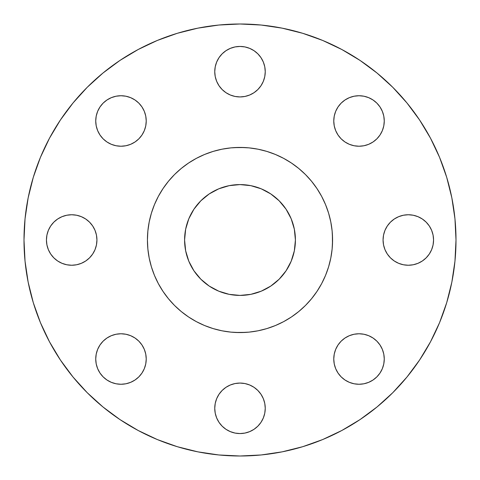 <?xml version="1.0" encoding="UTF-8"?>
<svg xmlns="http://www.w3.org/2000/svg" width="480" height="480" viewBox="0 0 480 480"><rect width="100%" height="100%" fill="white"/><g stroke="black" fill="none" stroke-linecap="round" stroke-linejoin="round"><path stroke-width="0.72" d="M264.762 66.762L265.248 71.688A25.248 25.248 0 0 1 240 96.936A25.248 25.248 0 0 1 214.752 71.688L215.238 76.614L216.678 81.348L219.006 85.716L222.15 89.538L225.972 92.682L230.34 95.016L235.074 96.45L240 96.936L244.926 96.45L249.66 95.016L254.028 92.682L257.85 89.538L260.994 85.716L263.322 81.348L264.762 76.614L265.248 71.688L264.762 66.762L263.322 62.028L260.994 57.66L257.85 53.838L254.028 50.694L249.66 48.366L244.926 46.926L240 46.44L235.074 46.926L230.34 48.366L225.972 50.694L222.15 53.838L219.006 57.66L216.678 62.028L215.238 66.762L214.752 71.688L215.238 66.762M380.004 106.962L382.338 111.324L383.778 116.058L384.264 120.984A25.248 25.248 0 0 1 359.016 146.232A25.248 25.248 0 0 1 333.768 120.984L334.254 125.91L335.688 130.65L338.022 135.012L341.16 138.84L344.988 141.978L349.35 144.312L354.09 145.746L359.016 146.232L363.942 145.746L368.676 144.312L373.038 141.978L376.866 138.84L380.004 135.012L382.338 130.65L383.778 125.91L384.264 120.984L383.778 116.058L382.338 111.324L380.004 106.962L376.866 103.134L373.038 99.996L368.676 97.662L363.942 96.222L359.016 95.736L354.09 96.222L349.35 97.662L344.988 99.996L341.16 103.134L338.022 106.962L335.688 111.324L334.254 116.058L333.768 120.984L334.254 116.058M433.56 240A25.248 25.248 0 0 1 408.312 265.248A25.248 25.248 0 0 1 383.064 240L383.55 244.926L384.984 249.66L387.318 254.028L390.462 257.85L394.284 260.994L398.652 263.322L403.386 264.762L408.312 265.248L413.238 264.762L417.972 263.322L422.34 260.994L426.162 257.85L429.306 254.028L431.634 249.66L433.074 244.926L433.56 240L433.074 235.074L431.634 230.34L429.306 225.972L426.162 222.15L422.34 219.006L417.972 216.678L413.238 215.238L408.312 214.752L403.386 215.238L398.652 216.678L394.284 219.006L390.462 222.15L387.318 225.972L384.984 230.34L383.55 235.074L383.064 240A25.248 25.248 0 0 1 408.312 214.752A25.248 25.248 0 0 1 433.56 240M380.004 344.988L382.338 349.35L383.778 354.09L384.264 359.016A25.248 25.248 0 0 1 359.016 384.264A25.248 25.248 0 0 1 333.768 359.016L334.254 363.942L335.688 368.676L338.022 373.038L341.16 376.866L344.988 380.004L349.35 382.338L354.09 383.778L359.016 384.264L363.942 383.778L368.676 382.338L373.038 380.004L376.866 376.866L380.004 373.038L382.338 368.676L383.778 363.942L384.264 359.016L383.778 354.09L382.338 349.35L380.004 344.988L376.866 341.16L373.038 338.022L368.676 335.688L363.942 334.254L359.016 333.768L354.09 334.254L349.35 335.688L344.988 338.022L341.16 341.16L338.022 344.988L335.688 349.35L334.254 354.09L333.768 359.016L334.254 354.09M264.762 403.386L265.248 408.312A25.248 25.248 0 0 1 240 433.56A25.248 25.248 0 0 1 214.752 408.312L215.238 413.238L216.678 417.972L219.006 422.34L222.15 426.162L225.972 429.306L230.34 431.634L235.074 433.074L240 433.56L244.926 433.074L249.66 431.634L254.028 429.306L257.85 426.162L260.994 422.34L263.322 417.972L264.762 413.238L265.248 408.312L264.762 403.386L263.322 398.652L260.994 394.284L257.85 390.462L254.028 387.318L249.66 384.984L244.926 383.55L240 383.064L235.074 383.55L230.34 384.984L225.972 387.318L222.15 390.462L219.006 394.284L216.678 398.652L215.238 403.386L214.752 408.312L215.238 403.386L216.678 398.652M145.746 354.09L146.232 359.016A25.248 25.248 0 0 1 120.984 384.264A25.248 25.248 0 0 1 95.736 359.016L96.222 363.942L97.662 368.676L99.996 373.038L103.134 376.866L106.962 380.004L111.324 382.338L116.058 383.778L120.984 384.264L125.91 383.778L130.65 382.338L135.012 380.004L138.84 376.866L141.978 373.038L144.312 368.676L145.746 363.942L146.232 359.016L145.746 354.09L144.312 349.35L141.978 344.988L138.84 341.16L135.012 338.022L130.65 335.688L125.91 334.254L120.984 333.768L116.058 334.254L111.324 335.688L106.962 338.022L103.134 341.16L99.996 344.988L97.662 349.35L96.222 354.09L95.736 359.016L96.222 354.09M145.746 116.058L146.232 120.984A25.248 25.248 0 0 1 120.984 146.232A25.248 25.248 0 0 1 95.736 120.984L96.222 125.91L97.662 130.65L99.996 135.012L103.134 138.84L106.962 141.978L111.324 144.312L116.058 145.746L120.984 146.232L125.91 145.746L130.65 144.312L135.012 141.978L138.84 138.84L141.978 135.012L144.312 130.65L145.746 125.91L146.232 120.984L145.746 116.058L144.312 111.324L141.978 106.962L138.84 103.134L135.012 99.996L130.65 97.662L125.91 96.222L120.984 95.736L116.058 96.222L111.324 97.662L106.962 99.996L103.134 103.134L99.996 106.962L97.662 111.324L96.222 116.058L95.736 120.984L96.222 116.058M96.936 240A25.248 25.248 0 0 1 71.688 265.248A25.248 25.248 0 0 1 46.44 240L46.926 244.926L48.366 249.66L50.694 254.028L53.838 257.85L57.66 260.994L62.028 263.322L66.762 264.762L71.688 265.248L76.614 264.762L81.348 263.322L85.716 260.994L89.538 257.85L92.682 254.028L95.016 249.66L96.45 244.926L96.936 240L96.45 235.074L95.016 230.34L92.682 225.972L89.538 222.15L85.716 219.006L81.348 216.678L76.614 215.238L71.688 214.752L66.762 215.238L62.028 216.678L57.66 219.006L53.838 222.15L50.694 225.972L48.366 230.34L46.926 235.074L46.44 240A25.248 25.248 0 0 1 71.688 214.752A25.248 25.248 0 0 1 96.936 240M24 240A216 216 0 0 1 240 24A216 216 0 0 1 456 240L454.962 261.174L451.848 282.138L446.7 302.7L439.56 322.662L430.494 341.82L419.598 360.006L406.968 377.028L392.736 392.736L377.028 406.968L360.006 419.598L341.82 430.494L322.662 439.56L302.7 446.7L282.138 451.848L261.174 454.962L240 456L218.826 454.962L197.862 451.848L177.3 446.7L157.338 439.56L138.18 430.494L119.994 419.598L102.972 406.968L87.264 392.736L73.032 377.028L60.402 360.006L49.506 341.82L40.44 322.662L33.3 302.7L28.152 282.138L25.038 261.174L24 240L25.038 218.826L28.152 197.862L33.3 177.3L40.44 157.338L49.506 138.18L60.402 119.994L73.032 102.972L87.264 87.264L102.972 73.032L119.994 60.402L138.18 49.506L157.338 40.44L177.3 33.3L197.862 28.152L218.826 25.038L240 24L261.174 25.038L282.138 28.152L302.7 33.3L322.662 40.44L341.82 49.506L360.006 60.402L377.028 73.032L392.736 87.264L406.968 102.972L419.598 119.994L430.494 138.18L439.56 157.338L446.7 177.3L451.848 197.862L454.962 218.826L456 240A216 216 0 0 1 240 456A216 216 0 0 1 24 240M147.54 235.458L147.426 240A92.574 92.574 0 0 1 240 147.426A92.574 92.574 0 0 1 332.574 240L332.124 249.072L330.792 258.06L328.584 266.874L325.524 275.424L321.642 283.638L316.968 291.432L311.556 298.728L305.46 305.46L298.728 311.556L291.432 316.968L283.638 321.642L275.424 325.524L266.874 328.584L258.06 330.792L249.072 332.124L240 332.574L230.928 332.124L221.94 330.792L213.126 328.584L204.576 325.524L196.362 321.642L188.568 316.968L181.272 311.556L174.54 305.46L168.444 298.728L163.032 291.432L158.358 283.638L154.476 275.424L151.416 266.874L149.208 258.06L147.876 249.072L147.426 240L147.876 230.928L149.208 221.94L151.416 213.126L154.476 204.576L158.358 196.362L163.032 188.568L168.444 181.272L174.54 174.54L181.272 168.444L188.568 163.032L196.362 158.358L204.576 154.476L213.126 151.416L221.94 149.208L230.928 147.876L240 147.426L249.072 147.876L258.06 149.208L266.874 151.416L275.424 154.476L283.638 158.358L291.432 163.032L298.728 168.444L305.46 174.54L311.556 181.272L316.968 188.568L321.642 196.362L325.524 204.576L328.584 213.126L330.792 221.94L332.124 230.928L332.574 240A92.574 92.574 0 0 1 240 332.574A92.574 92.574 0 0 1 147.426 240L147.624 246.054M295.41 240A55.41 55.41 0 0 1 240 295.41A55.41 55.41 0 0 1 184.59 240A55.41 55.41 0 0 1 240 184.59A55.41 55.41 0 0 1 295.41 240L294.342 229.188L291.192 218.796L286.068 209.214L279.18 200.82L270.786 193.932L261.204 188.808L250.812 185.658L240 184.59L229.188 185.658L218.796 188.808L209.214 193.932L200.82 200.82L193.932 209.214L188.808 218.796L185.658 229.188L184.59 240L185.658 250.812L188.808 261.204L193.932 270.786L200.82 279.18L209.214 286.068L218.796 291.192L229.188 294.342L240 295.41L250.812 294.342L261.204 291.192L270.786 286.068L279.18 279.18L286.068 270.786L291.192 261.204L294.342 250.812L295.41 240M160.596 287.592L163.032 291.432M174.54 305.46L178.962 309.6M188.568 316.968L193.716 320.166M235.458 332.46L246.054 332.376M287.592 319.404L291.432 316.968M305.46 305.46L309.6 301.038M316.968 291.432L320.166 286.284M332.46 244.542L332.376 233.946M319.404 192.408L316.968 188.568M305.46 174.54L301.038 170.4M291.432 163.032L286.284 159.834M244.542 147.54L233.946 147.624M192.408 160.596L188.568 163.032M174.54 174.54L170.4 178.962M163.032 188.568L159.834 193.716M225.972 50.694L230.34 48.366M249.66 48.366L254.028 50.694M260.994 57.66L263.322 62.028M215.238 76.614L214.752 71.688A25.248 25.248 0 0 1 240 46.44A25.248 25.248 0 0 1 265.248 71.688L264.762 76.614L263.322 81.348M222.15 89.538L219.006 85.716L216.678 81.348M344.988 99.996L349.35 97.662L354.09 96.222L359.016 95.736L363.942 96.222M334.254 125.91L333.768 120.984A25.248 25.248 0 0 1 359.016 95.736A25.248 25.248 0 0 1 384.264 120.984L383.778 125.91M373.038 141.978L368.676 144.312M363.942 145.746L359.016 146.232L354.09 145.746M349.35 144.312L344.988 141.978L341.16 138.84L338.022 135.012L335.688 130.65M390.462 222.15L394.284 219.006L398.652 216.678M403.386 215.238L408.312 214.752L413.238 215.238M429.306 225.972L431.634 230.34M431.634 249.66L429.306 254.028M422.34 260.994L417.972 263.322M413.238 264.762L408.312 265.248L403.386 264.762L398.652 263.322M335.688 349.35L338.022 344.988L341.16 341.16L344.988 338.022L349.35 335.688M354.09 334.254L359.016 333.768L363.942 334.254M334.254 363.942L333.768 359.016A25.248 25.248 0 0 1 359.016 333.768A25.248 25.248 0 0 1 384.264 359.016L383.778 363.942M373.038 380.004L368.676 382.338L363.942 383.778L359.016 384.264L354.09 383.778M338.022 373.038L335.688 368.676M257.85 390.462L260.994 394.284L263.322 398.652M215.238 413.238L214.752 408.312A25.248 25.248 0 0 1 240 383.064A25.248 25.248 0 0 1 265.248 408.312L264.762 413.238M254.028 429.306L249.66 431.634M230.34 431.634L225.972 429.306M219.006 422.34L216.678 417.972M106.962 338.022L111.324 335.688M116.058 334.254L120.984 333.768L125.91 334.254M130.65 335.688L135.012 338.022L138.84 341.16L141.978 344.988L144.312 349.35M99.996 373.038L97.662 368.676L96.222 363.942L95.736 359.016A25.248 25.248 0 0 1 120.984 333.768A25.248 25.248 0 0 1 146.232 359.016L145.746 363.942L144.312 368.676M141.978 373.038L138.84 376.866M135.012 380.004L130.65 382.338L125.91 383.778L120.984 384.264L116.058 383.778M106.962 99.996L111.324 97.662L116.058 96.222L120.984 95.736L125.91 96.222M135.012 99.996L138.84 103.134M141.978 106.962L144.312 111.324M99.996 135.012L97.662 130.65L96.222 125.91L95.736 120.984A25.248 25.248 0 0 1 120.984 95.736A25.248 25.248 0 0 1 146.232 120.984L145.746 125.91L144.312 130.65L141.978 135.012L138.84 138.84L135.012 141.978L130.65 144.312M125.91 145.746L120.984 146.232L116.058 145.746M48.366 230.34L50.694 225.972M57.66 219.006L62.028 216.678M66.762 215.238L71.688 214.752L76.614 215.238L81.348 216.678M89.538 257.85L85.716 260.994L81.348 263.322M76.614 264.762L71.688 265.248L66.762 264.762M50.694 254.028L48.366 249.66"/></g></svg>

